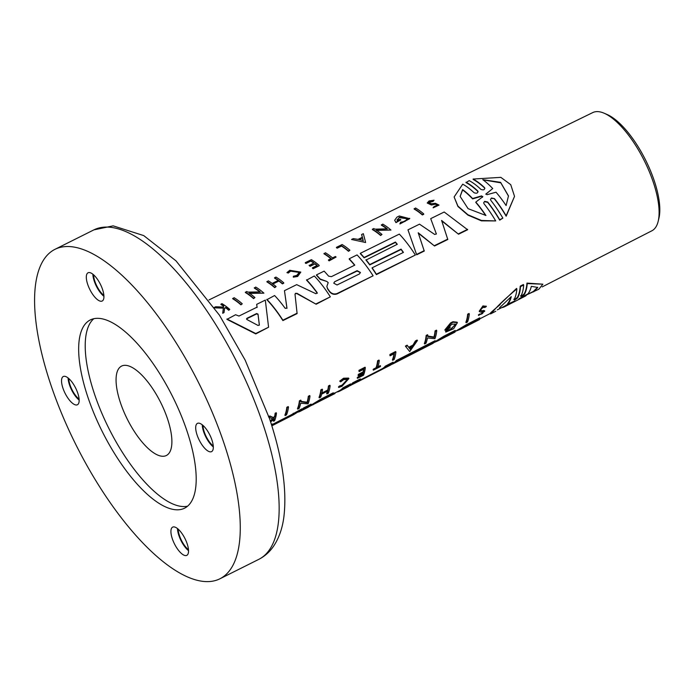 <?xml version="1.0" encoding="UTF-8"?>
<svg xmlns="http://www.w3.org/2000/svg" width="694" height="694" viewBox="0 0 694 694"><rect width="100%" height="100%" fill="white"/><g stroke="black" fill="none" stroke-linecap="round" stroke-linejoin="round"><path stroke-width="1.04" d="M317.305 293.302L317.167 293.024A69.383 25.904 -116.6 0 0 306.557 280.159L314.304 275.969A69.825 26.068 63.4 0 1 330.344 296.841L316.143 304.232L296.902 293.64L295.583 293.649M295.002 294.126L297.11 313.593L282.892 320.585A69.799 26.06 -116.6 0 0 266.852 299.713L274.598 295.523A70.241 26.225 63.4 0 1 285.208 308.37L286.952 307.989L284.453 290.673L296.685 284.644L315.917 293.727L317.158 292.651A69.903 26.094 -116.6 0 0 306.548 279.795M286.96 308.37L284.453 290.673M242.275 303.798L240.913 304.848A70.016 26.138 -116.6 0 0 232.707 298.758L234.078 297.691A70.528 26.329 63.4 0 1 242.275 303.798L240.913 304.848M466.004 182.218A68.073 25.409 -116.6 0 1 477.732 190.971L477.741 191.336A67.544 25.218 -116.6 0 0 466.021 182.609L469.205 180.64A68.038 25.4 63.4 0 1 480.933 189.41C483.701 190.321 484.898 189.731 484.542 187.632A68.003 25.383 -116.6 0 0 473.135 179.043L500.851 177.36L510.741 184.682L514.532 196.359L506.143 215.791A68.003 25.383 -116.6 0 0 494.466 198.631L491.456 198.371M484.906 188.395L484.559 187.996A67.474 25.192 -116.6 0 0 473.152 179.442L473.135 179.043M514.532 196.359L506.16 216.207A67.474 25.192 -116.6 0 0 494.484 199.005M494.466 198.631L491.447 197.998L490.485 199.447L490.858 200.41A68.038 25.4 63.4 0 1 502.872 218.142L499.697 220.137A67.544 25.218 -116.6 0 0 487.682 202.362L484.638 201.72M499.697 220.137L499.68 219.72A68.073 25.409 -116.6 0 0 487.674 201.989L484.629 201.355L483.666 202.804L484.039 203.776A68.116 25.426 63.4 0 1 495.707 220.918L481.454 220.857L467.956 215.131L457.945 206.482L454.119 196.975L462.707 184.179A68.116 25.426 63.4 0 1 474.097 192.758C476.882 193.678 478.088 193.088 477.732 190.971L478.097 191.744M430.705 218.645L436.379 234.017L430.705 218.645L444.195 212.008L467.617 229.74L458.517 234.216L441.618 220.822M458.517 234.216L441.61 220.449L447.795 239.491L434.531 246.006L418.23 233.141M434.531 246.006L418.213 232.768L424.251 251.063L416.66 254.793L407.977 229.844L419.506 224.162L434.704 234.459L436.413 233.887M373.103 275.813L337.111 293.918C334.022 294.933 331.437 294.1 329.346 291.411A69.279 25.86 -116.6 0 0 327.516 288.791L326.865 286.422L328.201 282.605L326.796 281.443L320.151 278.997A69.799 26.06 -116.6 0 0 316.455 274.911L324.115 271.137A69.721 26.025 63.4 0 1 328.592 276.134L331.376 276.663L354.799 265.134A69.461 25.93 -116.6 0 0 349.203 258.784L357.054 254.915A69.374 25.895 63.4 0 1 373.103 275.813L337.093 293.527C334.005 294.542 331.42 293.709 329.338 291.029A69.799 26.06 -116.6 0 0 327.507 288.409L326.865 286.422M326.796 281.443L320.168 279.361A69.279 25.86 -116.6 0 0 316.464 275.275L316.455 274.911M354.599 265.229A68.932 25.73 -116.6 0 0 349.212 259.148L349.203 258.784M403.249 252.486A68.48 25.565 -116.6 0 0 401.089 249.502L369.746 264.926A68.81 25.687 -116.6 0 0 365.981 260.085L397.306 244.288A69.01 25.765 -116.6 0 0 395.424 242.041L364.09 257.474A69.339 25.886 -116.6 0 0 360.325 253.31L399.319 234.104A68.932 25.73 63.4 0 1 415.359 255.028L376.365 274.208A69.339 25.886 -116.6 0 0 372.105 267.815L403.44 252.399A69.01 25.765 -116.6 0 0 401.071 249.12L369.737 264.553A69.339 25.886 -116.6 0 0 365.972 259.712M397.098 244.383A68.48 25.565 -116.6 0 0 395.433 242.406L364.098 257.838A68.81 25.687 -116.6 0 0 360.333 253.674L360.325 253.31M415.359 255.028L376.382 274.607A68.81 25.687 -116.6 0 0 372.114 268.196L372.105 267.815M268.587 327.221L255.765 333.927L226.955 319.361L235.57 314.746L238.979 316.056L257.084 307.138L256.685 304.345L265.316 300.103L268.587 327.221L255.756 333.528L226.938 318.997M257.092 307.503L256.685 304.345M396.994 219.911L397.22 220.649L400.03 219.269A68.81 25.687 63.4 0 1 400.846 219.851L395.962 222.644L394.704 220.302M395.962 222.644L394.695 220.25L396.951 217.135L399.302 215.981L409.703 218.679L399.926 223.962L400.612 222.219L405.079 221.429L407.395 218.558L399.319 217.257L397.22 220.649M407.395 218.749L399.328 217.647L397.037 219.92M259.79 291.905A69.79 26.051 -116.6 0 0 254.334 288.123L255.713 287.047A70.302 26.242 63.4 0 1 263.911 293.146L249.172 293.397M263.911 293.146L249.163 293.024A70.389 26.277 63.4 0 1 254.932 297.57L253.57 298.62A69.877 26.086 -116.6 0 0 245.364 292.53L246.734 291.463A70.389 26.277 63.4 0 1 247.801 292.113L260.25 291.914A70.311 26.251 -116.6 0 0 254.325 287.732M386.827 228.847A68.446 25.557 -116.6 0 0 381.379 225.194L382.758 224.11A68.958 25.747 63.4 0 1 390.956 230.044L376.209 230.026A69.053 25.782 63.4 0 1 381.978 234.459L380.598 235.145A69.07 25.782 -116.6 0 0 372.4 229.211L373.78 228.534A69.053 25.782 63.4 0 1 374.847 229.159L387.295 228.847A68.975 25.747 -116.6 0 0 381.37 224.795M390.956 230.044L376.217 230.408M381.978 234.459L380.607 235.509A68.541 25.591 -116.6 0 0 372.418 229.601L372.4 229.211M362.389 237.643L361.6 234.52L363.326 233.67L365.625 242.51L351.537 239.473L353.263 238.623L358.069 239.378L362.372 237.261L361.6 234.52M365.625 242.51L351.537 239.473M278.901 281.053L278.893 280.68A70.103 26.172 63.4 0 1 282.371 283.508L283.777 283.195L282.38 283.881A69.574 25.973 -116.6 0 0 278.901 281.053L272.638 284.141M278.893 280.68L272.621 283.768A70.163 26.198 63.4 0 1 276.099 286.596L274.72 287.646A69.652 26.008 -116.6 0 0 266.93 281.92L268.309 280.844A70.163 26.198 63.4 0 1 272.161 283.421L278.424 280.333A70.103 26.172 -116.6 0 0 274.572 277.765L275.969 277.079A70.085 26.164 63.4 0 1 283.759 282.822M278.121 280.48A69.574 25.973 -116.6 0 0 274.59 278.155L274.572 277.765M319.179 265.759L313.115 268.743A69.253 25.852 -116.6 0 0 312.447 268.179L312.439 267.806A69.773 26.051 63.4 0 1 313.098 268.378L319.179 265.759M316.967 265.576A69.2 25.834 -116.6 0 0 314.92 263.937L310.123 266.305A69.253 25.852 -116.6 0 0 309.168 265.585L313.957 262.844A69.73 26.034 -116.6 0 0 310.791 260.701L305.993 263.061A69.773 26.051 -116.6 0 0 305.308 262.644L311.38 259.66A69.712 26.025 63.4 0 1 319.171 265.386M313.653 262.991A69.2 25.834 -116.6 0 0 310.808 261.091L306.002 263.451A69.253 25.852 -116.6 0 0 305.317 263.035L305.308 262.644M431.442 205.008L435.277 204.192L431.442 205.008L427.192 203.012L429.1 200.93L434.054 200.21L433.082 201.39L429.066 202.509M434.054 200.21L433.065 201.008L429.985 201.434L428.797 202.752L431.382 203.75L435.424 203.307L439.05 205.086L433.16 207.836L434.097 206.543L437.35 205.19L435.277 204.192M229.783 309.403L228.751 310.287A70.137 26.181 -116.6 0 0 225.732 307.815L224.613 308.362L224.015 312.621L222.687 313.272L223.407 307.772L214.273 307.433L215.634 306.765L223.52 307.052L223.694 305.941A70.667 26.381 -116.6 0 0 220.944 304.154L221.985 303.634A70.649 26.372 63.4 0 1 229.783 309.403L228.734 309.914A70.667 26.381 63.4 0 0 225.715 307.433L224.613 308.362M223.425 308.153L214.29 307.824M223.642 306.28A70.137 26.181 -116.6 0 0 220.952 304.545L220.944 304.154M299.34 272.447L290.578 271.172L288.322 273.046L286.926 272.629L288.314 272.664L290.569 270.781L299.34 272.256L296.824 275.405L293.38 276.264L293.302 277.166L297.639 276.099L300.806 272.109L289.762 270.296L286.926 272.629M300.806 272.109L297.648 276.464L293.302 277.166M336.078 257.066L329.121 260.857A69.079 25.791 -116.6 0 0 328.462 260.293L328.453 259.929A69.608 25.99 63.4 0 1 329.112 260.493L336.078 257.066A69.539 25.956 -116.6 0 0 335.419 256.494L332.53 257.916A69.565 25.973 63.4 0 0 325.399 252.763L324.02 253.839A69.053 25.782 -116.6 0 1 330.873 258.732M341.483 246.084L337.223 248.183A68.923 25.73 -116.6 0 0 336.451 247.723L336.443 247.333A69.452 25.93 63.4 0 1 337.206 247.793L341.483 246.084A68.88 25.713 -116.6 0 1 348.509 251.315L348.501 250.95A69.409 25.912 -116.6 0 0 341.474 245.693M336.443 247.333L342.116 244.531A69.391 25.904 63.4 0 1 349.915 250.248L348.509 251.315M423.739 214.273L422.36 214.958A68.099 25.426 -116.6 0 0 414.162 209.068L415.533 207.992A68.611 25.617 63.4 0 1 423.722 213.908L423.739 214.273M542.205 286.9L651.857 230.798A66.077 24.672 -116.6 0 0 658.19 221.265A66.077 24.672 -116.6 0 0 653.418 182.626A66.077 24.672 -116.6 0 0 604.188 113.235A66.077 24.672 -116.6 0 0 592.763 112.584L208.998 299.929M658.19 221.265L658.927 218.185A63.423 23.674 -116.6 0 0 654.355 181.091A63.423 23.674 -116.6 0 0 607.094 114.493L604.188 113.235M340.043 381.544L343.842 378.69L348.891 378.56L348.614 378.091L343.556 378.213L339.774 381.058L340.693 381.839L343.721 379.601L347.711 379.445L342.255 385.621L339.644 386.541L339.375 386.081L341.995 385.17L347.547 379.236M348.891 378.56L341.995 386.28L338.715 387.452L339.644 386.541M339.375 386.081L338.455 386.992L338.715 387.452M483.44 312.057L480.569 312.118L479.216 311.224L482.937 305.915L486.234 306.332M479.485 311.701L483.215 306.401L486.355 306.548L486.078 306.071M485.019 307.442L483.119 307.451C480.716 309.246 480.153 310.426 481.428 310.999L484.759 311.164L484.499 310.695L480.777 310.721M447.925 327.611L449.894 326.605L450.163 327.074L447.37 328.505L451.863 324.193L455.55 324.072L450.571 329.85L447.517 330.622L447.248 330.162L450.311 329.39L455.307 324.749M309.42 406.441L334.838 393.602L335.323 392.761M521.801 285.303L523.389 284.531L523.675 285.026L520.5 286.648L520.214 286.154L521.801 285.303M499.515 307.789L511.261 296.616A68.159 25.444 63.4 0 1 507.791 304.189L515.043 300.797L506.169 305.742A68.159 25.444 63.4 0 1 504.668 306.696L512.675 302.584M512.831 302.523L519.45 299.123M295.002 294.204L295.575 293.276L296.902 293.64M167.584 419.037A50.003 18.669 63.4 0 1 166.334 455.524A50.003 18.669 63.4 0 1 120.374 402.555A50.003 18.669 63.4 0 1 121.623 366.068A50.003 18.669 63.4 0 1 167.584 419.037M50.471 383.695A184.222 68.775 63.4 0 1 55.052 249.293A184.222 68.775 63.4 0 1 224.388 444.446A184.222 68.775 63.4 0 1 219.798 578.848A184.222 68.775 63.4 0 1 50.471 383.695M93.837 318.685A105.271 39.298 -116.6 0 0 94.289 393.437A105.271 39.298 -116.6 0 0 187.562 506.186M187.12 431.425A105.271 39.298 63.4 0 1 184.491 508.234A105.271 39.298 63.4 0 1 87.739 396.716A105.271 39.298 63.4 0 1 90.359 319.908A105.271 39.298 63.4 0 1 187.12 431.425M188.482 549.717A14.479 5.405 63.4 0 1 179.451 535.577A14.479 5.405 63.4 0 1 178.202 529.149M79.099 399.119A14.479 5.405 63.4 0 1 70.059 384.979A14.479 5.405 63.4 0 1 68.819 378.551M213.266 445.982A14.479 5.405 63.4 0 1 204.227 431.842A14.479 5.405 63.4 0 1 202.978 425.413M103.874 295.375A14.479 5.405 63.4 0 1 94.844 281.243A14.479 5.405 63.4 0 1 93.595 274.815M202.249 424.797A15.789 5.899 -116.6 0 0 203.602 431.625A15.789 5.899 -116.6 0 0 213.318 446.936M211.965 440.109A15.789 5.899 63.4 0 1 211.566 451.629A15.789 5.899 63.4 0 1 197.053 434.895A15.789 5.899 63.4 0 1 197.443 423.375A15.789 5.899 63.4 0 1 211.965 440.109M68.09 377.935A15.789 5.899 -116.6 0 0 69.443 384.762A15.789 5.899 -116.6 0 0 79.151 400.074M77.797 393.246A15.789 5.899 63.4 0 1 77.407 404.767A15.789 5.899 63.4 0 1 62.894 388.033A15.789 5.899 63.4 0 1 63.284 376.512A15.789 5.899 63.4 0 1 77.797 393.246M92.866 274.199A15.789 5.899 -116.6 0 0 94.219 281.027A15.789 5.899 -116.6 0 0 103.927 296.329M102.573 289.502A15.789 5.899 63.4 0 1 102.183 301.023A15.789 5.899 63.4 0 1 87.67 284.297A15.789 5.899 63.4 0 1 88.06 272.777A15.789 5.899 63.4 0 1 102.573 289.502M177.473 528.533A15.789 5.899 -116.6 0 0 178.826 535.36A15.789 5.899 -116.6 0 0 188.534 550.672M187.18 543.844A15.789 5.899 63.4 0 1 186.79 555.365A15.789 5.899 63.4 0 1 172.277 538.639A15.789 5.899 63.4 0 1 172.667 527.119A15.789 5.899 63.4 0 1 187.18 543.844M466.125 322.71L465.856 322.259A68.099 25.426 -116.6 0 0 467.669 314.165L469.04 313.462L469.318 313.948A68.611 25.617 63.4 0 1 467.496 322.007L466.125 322.71A68.628 25.617 -116.6 0 0 467.947 314.66L469.318 313.948M390.141 355.788L389.863 355.311A68.923 25.73 -116.6 0 0 389.967 354.434L395.615 351.537L395.892 352.023A69.391 25.904 63.4 0 1 394.088 359.57L392.683 360.29A69.409 25.912 -116.6 0 0 394.374 353.619L390.141 355.788A69.452 25.93 63.4 0 0 390.245 354.92L389.967 354.434M392.683 360.29L392.414 359.839A68.88 25.713 -116.6 0 0 394.001 353.81M373.398 370.162L373.138 369.702A69.079 25.791 -116.6 0 0 373.346 369.165L376.018 367.803A69.053 25.782 -116.6 0 0 377.605 360.767L378.985 360.056L379.262 360.542A69.565 25.973 63.4 0 1 377.675 367.551L380.538 366.085A69.539 25.956 -116.6 0 1 380.321 366.614L373.398 370.162A69.608 25.99 63.4 0 0 373.615 369.624L373.346 369.165M377.406 367.091L380.269 365.625L380.538 366.085M270.625 421.995L274.468 418.664A70.667 26.381 63.4 0 1 273.575 421.241L273.315 420.781A70.137 26.181 -116.6 0 0 273.991 418.907M270.296 420.972L272.438 418.734M268.509 416.669L269.862 415.975L273.479 417.597L274.668 416.244A70.137 26.181 -116.6 0 0 275.136 413.268L276.177 412.739L276.455 413.225A70.649 26.372 63.4 0 1 274.616 420.711L273.575 421.241M484.759 311.164L478.652 315.449L478.366 314.955L479.754 313.992L480.014 314.451C482.382 313.983 483.354 313.133 482.937 311.901M357.427 377.319L357.688 377.779A69.773 26.051 63.4 0 1 357.479 378.308L357.21 377.848A69.253 25.852 -116.6 0 0 357.427 377.319L362.199 374.873A69.2 25.834 -116.6 0 0 362.65 373.546M362.199 374.873L362.459 375.333A69.73 26.034 -116.6 0 0 363.127 373.303L358.356 375.749L358.087 375.281A69.253 25.852 -116.6 0 0 358.321 374.378L363.092 371.932A69.2 25.834 -116.6 0 0 363.595 369.303M363.092 371.932L363.361 372.4A69.73 26.034 -116.6 0 0 363.968 369.113L359.197 371.559L358.919 371.073A69.253 25.852 -116.6 0 0 359.015 370.292L365.044 367.204L365.322 367.681A69.712 26.025 63.4 0 1 363.517 375.22L357.479 378.308M320.845 389.855L321.122 390.332L322.502 389.62L322.224 389.143L320.845 389.855A69.652 26.008 -116.6 0 1 319.032 397.384L319.292 397.844L320.68 397.133A70.163 26.198 63.4 0 0 321.686 394.123L327.915 390.93A70.103 26.172 63.4 0 1 326.917 393.949L326.648 393.489A69.574 25.973 -116.6 0 0 327.455 391.164M321.53 393.212L327.759 390.028A69.574 25.973 -116.6 0 0 328.462 385.951L329.841 385.239L330.118 385.725A70.085 26.164 63.4 0 1 328.297 393.238L326.917 393.949M405.704 346.558L405.426 346.072L407.135 345.187L408.714 347.26L412.999 345.065L415.42 340.945L417.137 340.06L417.424 340.546L409.72 351.572L405.704 346.558L407.421 345.673L408.714 347.26M427.4 335.965L433.932 337.024A68.446 25.557 -116.6 0 0 435.077 330.873L436.457 330.162L436.743 330.648A68.958 25.747 63.4 0 1 434.904 338.689L427.452 337.935A69.053 25.782 63.4 0 1 425.977 343.261L424.598 343.955A69.07 25.782 -116.6 0 0 426.446 335.922L427.816 335.219A69.053 25.782 63.4 0 1 427.678 336.443L434.201 337.484A68.975 25.747 -116.6 0 0 435.355 331.359L435.077 330.873M424.598 343.955L424.338 343.504A68.541 25.591 -116.6 0 0 426.159 335.436L427.539 334.734L427.816 335.219M297.717 409.13L297.457 408.671A69.877 26.086 -116.6 0 0 299.409 400.828L300.78 400.126L301.057 400.612A70.389 26.277 63.4 0 1 300.901 401.8L307.347 402.702A70.311 26.251 -116.6 0 0 308.604 396.751L309.984 396.04A70.302 26.242 63.4 0 1 308.023 403.856L300.658 403.249A70.389 26.277 63.4 0 1 299.097 408.428L297.717 409.13A70.406 26.285 -116.6 0 0 299.687 401.314L301.057 400.612M300.623 401.323L307.086 402.242A69.79 26.051 -116.6 0 0 308.327 396.265L309.706 395.554L309.984 396.04M450.163 327.074A68.81 25.687 63.4 0 1 449.99 327.889L445.114 330.387L444.845 329.919L450.571 322.936L452.904 321.738L457.12 322.198L457.398 322.675L453.607 328.748L445.808 332.079L447.517 330.622M445.808 332.079L445.548 331.619L447.248 330.162M271.397 424.424L272.855 424.208L290.864 415.003L301.855 408.853L302.116 409.304L293.666 414.665L284.08 419.558M392.631 363.439L393.047 363.222A68.81 25.687 -116.6 0 0 393.403 363.031L394.53 362.45M424.832 347.538A69.01 25.765 -116.6 0 0 425.89 346.844L394.721 362.788L394.461 362.337A68.81 25.687 -116.6 0 0 396.352 360.507L435.129 340.667L435.39 341.127A68.932 25.73 63.4 0 1 432.084 343.842L393.281 363.691A69.339 25.886 -116.6 0 0 393.663 363.491L424.763 347.425M350.67 385.465L350.869 384.632A69.279 25.86 -116.6 0 0 352.717 382.828L360.333 378.933L360.594 379.384A69.721 26.025 63.4 0 1 358.321 381.492L382.637 369.13A69.461 25.93 -116.6 0 0 385.552 366.623L393.359 362.624A69.374 25.895 63.4 0 1 390.028 365.356L351.129 385.083A69.799 26.06 -116.6 0 0 352.977 383.279L360.594 379.384M359.882 380.182L382.368 368.67A68.932 25.73 -116.6 0 0 385.291 366.172L393.099 362.173L393.359 362.624M455.438 331.298L466.351 324.697L479.762 317.843L479.589 319.526L460.478 329.312L466.611 325.148L480.022 318.294M434.678 341.925L443.744 336.269L455.203 330.405L455.464 330.856L454.188 332.053M300.103 410.779A69.799 26.06 -116.6 0 0 303.373 408.072L311.086 404.125L311.346 404.576A70.241 26.225 63.4 0 1 307.98 407.343L300.259 411.29A70.32 26.251 -116.6 0 0 303.634 408.523L311.346 404.576M310.6 405.409L320.888 399.111L333.059 392.891L334.569 393.151L339.531 390.609A69.383 25.904 -116.6 0 0 342.862 387.877L350.583 383.921L350.834 384.372A69.825 26.068 63.4 0 1 347.494 387.122L339.774 391.078A69.903 26.094 -116.6 0 0 343.122 388.328L350.834 384.372M513.794 299.192C514.375 299.626 515.581 299.01 517.412 297.344A67.544 25.218 -116.6 0 0 520.214 286.154M520.587 295.722C521.159 296.156 522.356 295.54 524.178 293.892A67.474 25.192 -116.6 0 0 526.954 283.1L542.855 284.184L538.856 289.207L526.746 294.811M479.996 318.728L490.32 313.454L516.579 288.418L516.856 288.904A68.116 25.426 63.4 0 1 514.054 299.643C514.636 300.077 515.842 299.461 517.672 297.795A68.073 25.409 -116.6 0 0 520.5 286.648M284.87 415.116A70.016 26.138 -116.6 0 0 286.822 407.283L288.201 406.58L288.478 407.057A70.528 26.329 63.4 0 1 286.509 414.865L285.13 415.567L284.87 415.116M467.669 314.165L467.947 314.66M390.245 354.92L395.892 352.023M377.605 360.767L377.883 361.253L379.262 360.542M376.018 367.803L376.287 368.262A69.582 25.973 -116.6 0 0 377.883 361.253M373.615 369.624L376.287 368.262M275.136 413.268L275.414 413.754L276.455 413.225M274.668 416.244L274.937 416.712A70.667 26.381 -116.6 0 0 275.414 413.754M273.479 417.597L273.748 418.066L274.937 416.712M269.862 415.975L273.748 418.066M268.986 417.042L270.139 416.452M270.469 421.518L272.968 418.924L268.786 417.146M484.985 307.381L486.355 306.548M478.366 314.955L478.626 315.414L480.014 314.451M359.015 370.292L359.292 370.778L365.322 367.681M359.197 371.559A69.773 26.051 -116.6 0 0 359.292 370.778M358.321 374.378L358.59 374.847L363.361 372.4M358.356 375.749A69.773 26.051 -116.6 0 0 358.59 374.847M357.688 377.779L362.459 375.333M328.462 385.951L328.739 386.428L330.118 385.725M327.759 390.028L328.028 390.488A70.103 26.172 -116.6 0 0 328.739 386.428M322.502 389.62A70.163 26.198 63.4 0 1 321.799 393.68L328.028 390.488M319.292 397.844A70.181 26.198 -116.6 0 0 321.122 390.332M407.135 345.187L407.421 345.673M415.42 340.945L415.706 341.431L417.424 340.546M412.999 345.065L413.268 345.543L415.706 341.431M408.992 347.737L413.268 345.543M433.932 337.024L434.201 337.484M426.159 335.436L426.446 335.922M435.355 331.359L436.743 330.648M308.327 396.265L308.604 396.751M307.086 402.242L307.347 402.702M299.409 400.828L299.687 401.314M452.904 321.738L453.182 322.224L450.848 323.421L450.571 322.936M445.114 330.387L450.848 323.421M453.182 322.224L457.398 322.675M293.276 413.242L293.536 413.693L302.116 409.304M290.864 415.003L291.124 415.454L293.536 413.693M272.855 424.208L273.115 424.659L291.124 415.454M272.274 423.982L273.115 424.659M271.562 424.928L272.534 424.433M393.403 363.031L393.663 363.491M391.581 364.367A69.339 25.886 -116.6 0 0 393.281 363.691M396.352 360.507L396.604 360.958L435.39 341.127M394.721 362.788A69.339 25.886 -116.6 0 0 396.604 360.958M385.291 366.172L385.552 366.623M382.368 368.67L382.637 369.13M352.717 382.828L352.977 383.279M350.869 384.632L351.129 385.083M349.151 386.055L350.626 385.378M466.351 324.697L466.611 325.148M455.793 331.116L460.478 329.312M443.744 336.269L444.004 336.72L455.464 330.856M434.036 342.515L437.827 340.901L444.004 336.72M446.442 336.46L437.827 340.901M342.862 387.877L343.122 388.328M336.954 391.928L336.998 392.006A69.903 26.094 -116.6 0 0 339.774 391.078M336.998 392.006L336.356 392.231M333.059 392.891L334.838 393.602M320.888 399.111L321.149 399.562L333.32 393.342M312.899 404.828L321.149 399.562M303.373 408.072L303.634 408.523M298.168 412.08A70.32 26.251 -116.6 0 0 300.259 411.29M490.077 313.575L490.571 313.914L495.768 311.25M500.166 304.588C490.684 312.421 487.977 315.128 492.046 312.708C496.566 306.904 504.842 298.967 516.856 288.904M518.973 298.828L526.217 295.497A67.951 25.366 -116.6 0 1 524.742 296.425L519.598 299.053M526.954 283.1L527.232 283.586L542.855 284.184M524.178 293.892L524.438 294.343A68.003 25.383 -116.6 0 0 527.232 283.586M524.438 294.343C522.617 295.991 521.42 296.598 520.847 296.182L520.795 296.416M523.675 285.026A68.038 25.4 63.4 0 1 520.847 296.182M286.822 407.283L287.108 407.76L288.478 407.057M285.13 415.567A70.536 26.337 -116.6 0 0 287.108 407.76M422.36 214.958L422.342 214.585A68.628 25.617 -116.6 0 0 414.153 208.668M423.722 213.908L422.342 214.585M349.915 250.248L348.501 250.95M328.453 259.929L331.142 258.602A69.582 25.973 -116.6 0 0 324.003 253.449M224.015 312.621L222.679 312.899M224.604 307.989L223.997 312.248M431.425 204.626L427.2 203.012M439.05 205.086L433.151 207.463M310.123 266.305L310.114 265.923A69.773 26.051 -116.6 0 0 309.151 265.203M314.92 263.937L310.114 265.923M312.439 267.806L317.236 265.446A69.73 26.034 -116.6 0 0 314.911 263.564M274.72 287.646L274.711 287.281A70.181 26.198 -116.6 0 0 266.912 281.53M276.099 286.596L274.711 287.281M253.57 298.62L253.553 298.247A70.406 26.285 -116.6 0 0 245.355 292.139M254.932 297.57L253.553 298.247M400.846 219.851L395.953 222.262M409.694 218.306L399.918 223.589M416.66 254.793L407.977 229.844M424.242 250.664L416.652 254.394M447.786 239.092L434.522 245.607M467.609 229.341L458.508 233.817M495.707 220.918L481.436 220.458L467.938 214.758L457.936 206.118L454.119 196.975M502.872 218.142L499.68 219.72M240.896 304.484A70.536 26.337 -116.6 0 0 232.698 298.368M316.143 304.232L296.893 293.267M330.344 296.841L316.134 303.833M282.892 320.585L282.883 320.186A70.32 26.251 -116.6 0 0 266.834 299.348M297.093 313.194L282.883 320.186M410.44 349.533L409.234 348.05L412.835 346.202L410.44 349.533L410.171 349.073L411.932 346.662M271.84 425.838L285.13 419.037M515.043 300.797L514.471 301.083M504.668 306.696A68.159 25.444 63.4 0 1 501.623 307.668M519.528 298.498L527.874 293.9A67.951 25.366 -116.6 0 0 531.326 286.344L537.772 287.455L533.66 291.862M363.214 240.514L358.885 239.534L362.511 237.756L363.214 240.514M259.348 324.948L258.047 325.469L246.969 319.552L246.882 318.329L256.633 313.532L258.021 314.113L259.348 324.896M246.969 319.552L246.882 318.329L246.526 319.101M337.041 284.982L333.753 283.178L334.682 281.721L357.124 270.669L360.412 272.438L359.492 273.93L337.041 284.982M485.93 215.487L468.077 208.66L460.139 196.419L462.603 189.583A68.159 25.444 63.4 0 1 472.579 198.519L481.558 195.89L482.495 196.923L475.806 202.093A68.159 25.444 63.4 0 1 485.93 215.487M482.816 196.419L482.495 196.923M485.739 194.164L492.723 188.542A67.951 25.366 -116.6 0 0 482.781 179.659L500.6 182.34L508.476 195.916L506.108 205.563A67.951 25.366 -116.6 0 0 496.019 192.203L487.014 194.71L486.069 194.016L492.723 188.542M408.966 347.573L410.171 349.073M507.791 304.189L507.531 303.738A67.639 25.253 -116.6 0 0 510.784 297.015M497.338 309.862L504.434 306.228A67.639 25.253 -116.6 0 0 505.909 305.291L506.169 305.742M508.555 303.859L505.909 305.291M526.217 295.497L525.957 295.037M526.035 295.176L533.443 291.385L537.616 287.238M362.511 237.756L359.44 239.647M363.231 240.887L362.52 238.137M259.356 325.208L258.029 314.477L256.65 313.896L246.899 318.702M360.403 272.638L357.141 271.042L334.682 281.721M472.579 198.519L472.597 198.883A67.639 25.253 -116.6 0 0 462.612 189.965L462.603 189.583M462.612 189.965L460.148 196.437M485.661 215.47A67.639 25.253 -116.6 0 0 475.815 202.457L475.806 202.093M482.512 197.287L481.558 195.89M472.597 198.883L481.575 196.255M508.476 196.09L500.834 182.843L483.571 179.92M263.269 425.006A184.222 68.775 63.4 0 1 258.68 559.416C264.631 556.371 269.55 552.042 273.419 546.438C279.049 538.084 282.562 527.987 283.967 516.154C286.995 489.287 282.18 456.799 269.541 418.682L245.156 360.108L219.434 315.171L175.964 260.823L143.736 235.596L113.165 225.854L93.933 229.853A184.222 68.775 63.4 0 1 263.269 425.006M483.631 310.392L483.9 310.86M517.412 297.344L517.672 297.795M93.933 229.853L55.052 249.293M455.012 332.105L446.589 336.417M258.68 559.416L219.798 578.848"/></g></svg>
